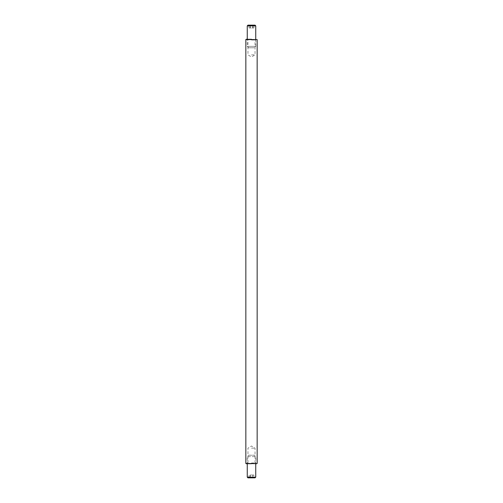<?xml version="1.0" encoding="UTF-8"?>
<svg xmlns="http://www.w3.org/2000/svg" width="503" height="503" viewBox="0 0 503 503"><rect width="100%" height="100%" fill="white"/><g stroke="black" fill="none" stroke-linecap="round" stroke-linejoin="round"><path stroke-width="0.38" stroke-dasharray="2.52 1.89" d="M251.5 463.703L246.124 463.703L251.5 463.703M251.5 39.297L246.124 39.297L251.5 39.297M251.5 462.993L255.04 462.993L251.5 462.993M251.5 40.007L255.04 40.007L251.5 40.007M251.5 448.142L255.034 448.142L251.5 448.142M251.5 54.858L255.034 54.858L251.5 54.858M247.256 25.854L255.744 25.854M255.744 39.297L255.744 46.37L247.256 46.37L255.744 46.37L254.329 47.785L248.671 47.785L247.256 46.37L247.256 39.297L247.966 40.007L247.966 54.858L251.5 56.984L255.034 54.858L255.034 40.007L255.744 39.297M248.671 47.785L254.329 47.785M247.966 25.15L255.034 25.15M251.5 25.15L248.954 25.15L251.5 25.15M252.632 25.244L252.632 27.979L253.946 27.979L253.946 25.244L249.054 25.244L251.5 25.559L254.046 25.15M250.368 25.244L250.368 27.979L249.054 27.979L248.954 25.15M252.814 25.244L252.814 27.979L250.368 27.979M253.946 27.979L252.814 27.979M250.186 25.244L250.186 27.979L252.632 27.979M249.054 27.979L250.186 27.979M255.744 477.14L247.256 477.14M247.96 462.993L247.256 463.703L247.256 456.63L255.744 456.63L247.256 456.63L248.671 455.215L254.329 455.215L248.671 455.215M255.04 477.85L247.96 477.85M254.046 477.85L248.954 477.85L254.046 477.85L249.054 477.756L253.946 477.756L253.946 475.021L252.632 475.021L252.632 477.756M248.954 477.85L249.054 475.021L250.368 475.021L250.368 477.756M252.814 477.756L252.814 475.021L253.946 475.021M250.368 475.021L252.814 475.021M250.186 477.756L250.186 475.021L249.054 475.021M252.632 475.021L250.186 475.021M257.159 463.42L245.841 463.42M245.841 39.58L257.159 39.58M255.04 462.993L255.744 463.703L255.744 456.63L254.329 455.215M255.034 462.993L255.034 448.142L251.5 446.016L247.966 448.142L247.966 462.993"/><path stroke-width="0.75" d="M251.5 463.703L246.124 463.703L251.5 463.703M251.5 39.297L246.124 39.297L251.5 39.297M247.256 25.854L247.966 25.15L255.034 25.15L255.744 25.854L247.256 25.854L247.256 39.297M255.744 25.854L255.744 39.297M255.744 477.14L255.04 477.85L247.96 477.85L247.256 477.14L255.744 477.14L255.744 463.703M247.256 477.14L247.256 463.703M257.159 463.42L257.159 39.58L245.841 39.58L245.841 463.42L256.876 463.703"/></g></svg>
